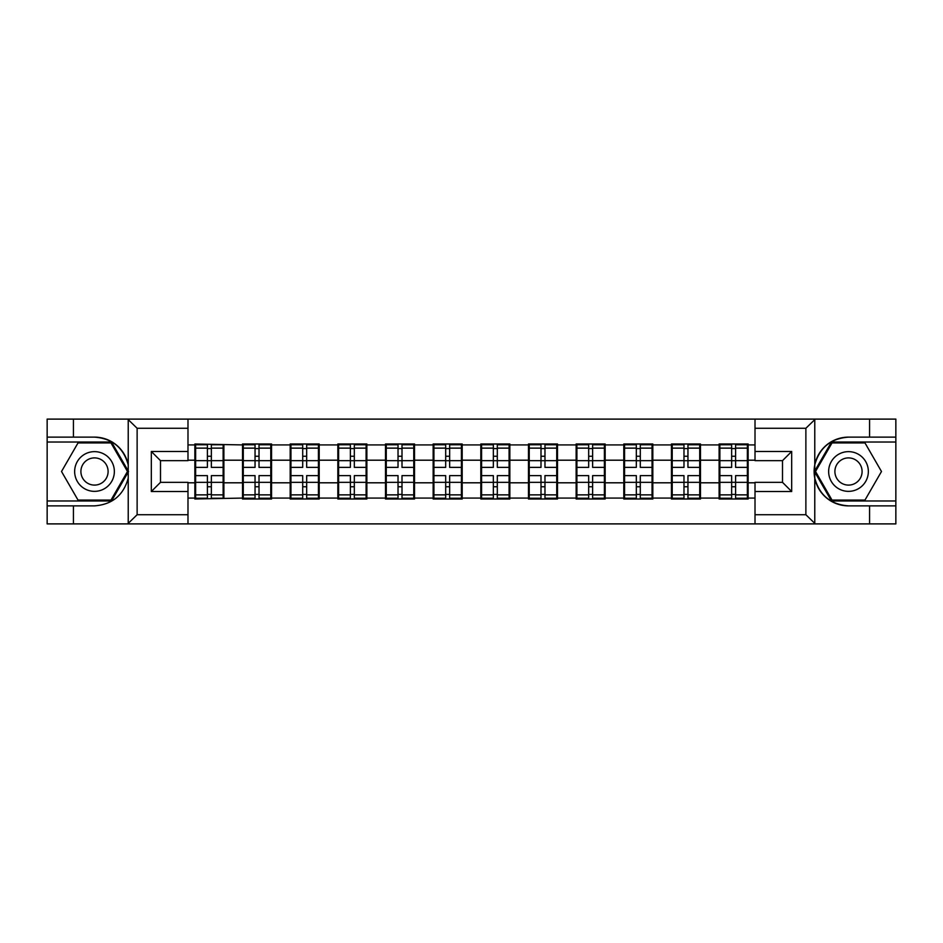 <?xml version="1.0" encoding="UTF-8"?>
<svg xmlns="http://www.w3.org/2000/svg" width="943" height="943" viewBox="0 0 943 943"><rect width="100%" height="100%" fill="white"/><g stroke="black" fill="none" stroke-linecap="round" stroke-linejoin="round"><path stroke-width="1.41" d="M804.803 523.895L895.85 523.895L895.85 442.019L831.478 442.019L814.457 471.5L831.478 500.981L895.85 500.981M187.987 523.895L755.013 523.895L755.013 482.344L782.501 482.344L782.501 460.656L755.013 460.656L755.013 419.105L187.987 419.105L187.987 460.656L160.499 460.656L160.499 482.344L187.987 482.344L187.987 523.895L127.682 523.895L137.124 514.725L187.987 514.725M127.682 523.895L47.15 523.895L47.15 505.872L73.424 505.872L73.424 523.895L138.197 523.895M748.141 469.213L747.375 469.213M719.874 469.213L719.108 469.213M719.108 473.787L719.874 473.787M747.375 473.787L748.141 473.787M700.472 469.213L699.718 469.213M672.218 469.213L671.451 469.213M671.451 473.787L672.218 473.787M699.718 473.787L700.472 473.787M652.815 469.213L652.049 469.213M624.561 469.213L623.795 469.213M623.795 473.787L624.561 473.787M652.049 473.787L652.815 473.787M605.158 469.213L604.392 469.213M576.904 469.213L576.138 469.213M576.138 473.787L576.904 473.787M604.392 473.787L605.158 473.787M557.502 469.213L556.735 469.213M529.235 469.213L528.481 469.213M528.481 473.787L529.235 473.787M556.735 473.787L557.502 473.787M509.845 469.213L509.079 469.213M481.578 469.213L480.812 469.213M480.812 473.787L481.578 473.787M509.079 473.787L509.845 473.787M462.188 469.213L461.422 469.213M433.921 469.213L433.155 469.213M433.155 473.787L433.921 473.787M461.422 473.787L462.188 473.787M414.519 469.213L413.765 469.213M386.265 469.213L385.498 469.213M385.498 473.787L386.265 473.787M413.765 473.787L414.519 473.787M366.862 469.213L366.096 469.213M338.608 469.213L337.842 469.213M337.842 473.787L338.608 473.787M366.096 473.787L366.862 473.787M319.206 469.213L318.439 469.213M290.951 469.213L290.185 469.213M290.185 473.787L290.951 473.787M318.439 473.787L319.206 473.787M271.549 469.213L270.782 469.213M243.282 469.213L242.528 469.213M242.528 473.787L243.282 473.787M270.782 473.787L271.549 473.787M755.013 444.919L748.141 444.919L748.141 444L719.108 444L719.108 460.196L700.472 460.196L700.472 482.804L719.108 482.804L719.108 460.196M755.013 498.081L748.141 498.081L748.141 499L719.108 499L719.108 498.081L700.472 498.081L700.472 499L671.451 499L671.451 498.081L652.815 498.081L652.815 499L623.795 499L623.795 498.081L605.158 498.081L605.158 499L576.138 499L576.138 498.081L557.502 498.081L557.502 499L528.481 499L528.481 498.081L509.845 498.081L509.845 499L480.812 499L480.812 498.081L462.188 498.081L462.188 499L433.155 499L433.155 498.081L414.519 498.081L414.519 499L385.498 499L385.498 498.081L366.862 498.081L366.862 499L337.842 499L337.842 498.081L319.206 498.081L319.206 499L290.185 499L290.185 498.081L271.549 498.081L271.549 499L242.528 499L242.528 498.081L194.859 499L194.859 498.081L187.987 498.081M187.987 444.919L194.859 444.919L194.859 460.196L187.987 460.196M719.108 444.919L700.472 444.919L700.472 444L671.451 444L671.451 444.919L652.815 444.919L652.815 444L623.795 444L623.795 444.919L605.158 444.919L605.158 444L576.138 444L576.138 444.919L557.502 444.919L557.502 444L528.481 444L528.481 444.919L509.845 444.919L509.845 444L480.812 444L480.812 444.919L462.188 444.919L462.188 444L433.155 444L433.155 444.919L414.519 444.919L414.519 444L385.498 444L385.498 444.919L366.862 444.919L366.862 444L337.842 444L337.842 444.919L319.206 444.919L319.206 444L290.185 444L290.185 444.919L271.549 444.919L271.549 444L242.528 444L242.528 444.919L194.859 444L194.859 444.919M719.108 482.804L719.108 498.081M700.472 482.804L700.472 498.081M700.472 444.919L700.472 460.196M652.815 482.804L671.451 482.804L671.451 460.196L652.815 460.196L652.815 498.081M671.451 482.804L671.451 498.081M671.451 444.919L671.451 460.196M652.815 444.919L652.815 460.196M605.158 482.804L623.795 482.804L623.795 460.196L605.158 460.196L605.158 498.081M623.795 482.804L623.795 498.081M623.795 444.919L623.795 460.196M605.158 444.919L605.158 460.196M557.502 482.804L576.138 482.804L576.138 460.196L557.502 460.196L557.502 498.081M576.138 482.804L576.138 498.081M576.138 444.919L576.138 460.196M557.502 444.919L557.502 460.196M509.845 482.804L528.481 482.804L528.481 460.196L509.845 460.196L509.845 498.081M528.481 482.804L528.481 498.081M528.481 444.919L528.481 460.196M509.845 444.919L509.845 460.196M462.188 482.804L480.812 482.804L480.812 460.196L462.188 460.196L462.188 498.081M480.812 482.804L480.812 498.081M480.812 444.919L480.812 460.196M462.188 444.919L462.188 460.196M414.519 482.804L433.155 482.804L433.155 460.196L414.519 460.196L414.519 498.081M433.155 482.804L433.155 498.081M433.155 444.919L433.155 460.196M414.519 444.919L414.519 460.196M366.862 482.804L385.498 482.804L385.498 460.196L366.862 460.196L366.862 498.081M385.498 482.804L385.498 498.081M385.498 444.919L385.498 460.196M366.862 444.919L366.862 460.196M319.206 482.804L337.842 482.804L337.842 460.196L319.206 460.196L319.206 498.081M337.842 482.804L337.842 498.081M337.842 444.919L337.842 460.196M319.206 444.919L319.206 460.196M271.549 482.804L290.185 482.804L290.185 460.196L271.549 460.196L271.549 498.081M290.185 482.804L290.185 498.081M290.185 444.919L290.185 460.196M271.549 444.919L271.549 460.196M223.892 482.804L242.528 482.804L242.528 460.196L223.892 460.196L223.892 498.081M242.528 482.804L242.528 498.081M242.528 444.919L242.528 460.196M223.892 444.919L223.892 460.196M223.892 469.213L223.126 469.213M195.625 469.213L194.859 469.213M194.859 473.787L195.625 473.787M223.126 473.787L223.892 473.787M187.987 482.804L194.859 482.804L194.859 460.196M194.859 482.804L194.859 498.081M138.197 419.105L47.15 419.105L47.15 500.981L111.522 500.981L128.543 471.5L111.522 442.019L47.15 442.019M755.013 460.196L748.141 460.196L748.141 482.804L755.013 482.804M748.141 482.804L748.141 498.081M748.141 444.919L748.141 460.196M223.126 475.626L223.126 498.234L211.362 498.234L211.362 475.626L223.126 475.626L223.126 444.766L211.362 444.766L211.362 448.125L223.126 448.125M195.625 460.667L207.389 460.667L207.389 444.766L195.625 444.766L195.625 475.626L207.389 475.626L207.389 498.234L195.625 498.234L195.625 494.875L207.389 494.875M207.389 456.247L211.362 456.247M211.362 448.585L207.389 448.585M207.389 460.703L211.362 460.703M207.389 460.667L207.389 467.374L195.625 467.374M195.625 448.125L207.389 448.125M207.389 482.297L211.362 482.297M207.389 494.415L211.362 494.415M207.389 486.753L211.362 486.753M195.625 475.626L195.625 494.875M211.362 494.875L223.126 494.875M211.362 448.125L211.362 467.374L223.126 467.374M270.782 475.626L270.782 498.234L259.019 498.234L259.019 475.626L270.782 475.626L270.782 444.766L259.019 444.766L259.019 448.125L270.782 448.125M243.282 460.667L255.046 460.667L255.046 444.766L243.282 444.766L243.282 475.626L255.046 475.626L255.046 498.234L243.282 498.234L243.282 494.875L255.046 494.875M255.046 456.247L259.019 456.247M259.019 448.585L255.046 448.585M255.046 460.703L259.019 460.703M255.046 460.667L255.046 467.374L243.282 467.374M243.282 448.125L255.046 448.125M255.046 482.297L259.019 482.297M255.046 494.415L259.019 494.415M255.046 486.753L259.019 486.753M243.282 475.626L243.282 494.875M259.019 494.875L270.782 494.875M259.019 448.125L259.019 467.374L270.782 467.374M318.439 475.626L318.439 498.234L306.675 498.234L306.675 475.626L318.439 475.626L318.439 444.766L306.675 444.766L306.675 448.125L318.439 448.125M290.951 460.667L302.703 460.667L302.703 444.766L290.951 444.766L290.951 475.626L302.703 475.626L302.703 498.234L290.951 498.234L290.951 494.875L302.703 494.875M302.703 456.247L306.675 456.247M306.675 448.585L302.703 448.585M302.703 460.703L306.675 460.703M302.703 460.667L302.703 467.374L290.951 467.374M290.951 448.125L302.703 448.125M302.703 482.297L306.675 482.297M302.703 494.415L306.675 494.415M302.703 486.753L306.675 486.753M290.951 475.626L290.951 494.875M306.675 494.875L318.439 494.875M306.675 448.125L306.675 467.374L318.439 467.374M366.096 475.626L366.096 498.234L354.332 498.234L354.332 475.626L366.096 475.626L366.096 444.766L354.332 444.766L354.332 448.125L366.096 448.125M338.608 460.667L350.372 460.667L350.372 444.766L338.608 444.766L338.608 475.626L350.372 475.626L350.372 498.234L338.608 498.234L338.608 494.875L350.372 494.875M350.372 456.247L354.332 456.247M354.332 448.585L350.372 448.585M350.372 460.703L354.332 460.703M350.372 460.667L350.372 467.374L338.608 467.374M338.608 448.125L350.372 448.125M350.372 482.297L354.332 482.297M350.372 494.415L354.332 494.415M350.372 486.753L354.332 486.753M338.608 475.626L338.608 494.875M354.332 494.875L366.096 494.875M354.332 448.125L354.332 467.374L366.096 467.374M413.765 475.626L413.765 498.234L402.001 498.234L402.001 475.626L413.765 475.626L413.765 444.766L402.001 444.766L402.001 448.125L413.765 448.125M386.265 460.667L398.029 460.667L398.029 444.766L386.265 444.766L386.265 475.626L398.029 475.626L398.029 498.234L386.265 498.234L386.265 494.875L398.029 494.875M398.029 456.247L402.001 456.247M402.001 448.585L398.029 448.585M398.029 460.703L402.001 460.703M398.029 460.667L398.029 467.374L386.265 467.374M386.265 448.125L398.029 448.125M398.029 482.297L402.001 482.297M398.029 494.415L402.001 494.415M398.029 486.753L402.001 486.753M386.265 475.626L386.265 494.875M402.001 494.875L413.765 494.875M402.001 448.125L402.001 467.374L413.765 467.374M461.422 475.626L461.422 498.234L449.658 498.234L449.658 475.626L461.422 475.626L461.422 444.766L449.658 444.766L449.658 448.125L461.422 448.125M433.921 460.667L445.685 460.667L445.685 444.766L433.921 444.766L433.921 475.626L445.685 475.626L445.685 498.234L433.921 498.234L433.921 494.875L445.685 494.875M445.685 456.247L449.658 456.247M449.658 448.585L445.685 448.585M445.685 460.703L449.658 460.703M445.685 460.667L445.685 467.374L433.921 467.374M433.921 448.125L445.685 448.125M445.685 482.297L449.658 482.297M445.685 494.415L449.658 494.415M445.685 486.753L449.658 486.753M433.921 475.626L433.921 494.875M449.658 494.875L461.422 494.875M449.658 448.125L449.658 467.374L461.422 467.374M84.575 488.698A19.862 19.862 0 0 0 111.698 481.425A19.862 19.862 0 0 0 104.437 454.302A19.862 19.862 0 0 0 77.302 461.575A19.862 19.862 0 0 0 84.575 488.698M87.711 483.276A13.591 13.591 0 0 0 106.276 478.301A13.591 13.591 0 0 0 101.302 459.724A13.591 13.591 0 0 0 82.725 464.699A13.591 13.591 0 0 0 87.711 483.276M78.01 442.939L110.991 442.939L127.482 471.5L110.991 500.061L78.01 500.061L61.519 471.5L78.01 442.939M838.563 488.698A19.862 19.862 0 0 0 865.698 481.425A19.862 19.862 0 0 0 858.425 454.302A19.862 19.862 0 0 0 831.302 461.575A19.862 19.862 0 0 0 838.563 488.698M841.698 483.276A13.591 13.591 0 0 0 860.275 478.301A13.591 13.591 0 0 0 855.289 459.724A13.591 13.591 0 0 0 836.724 464.699A13.591 13.591 0 0 0 841.698 483.276M832.009 442.939L864.99 442.939L881.481 471.5L864.99 500.061L832.009 500.061L815.518 471.5L832.009 442.939M73.424 505.872L94.5 505.872C112.252 504.54 123.486 495.299 128.224 478.148L128.224 464.852C123.486 447.701 112.252 438.46 94.5 437.128L47.15 437.128M47.15 505.872L47.15 500.981M187.987 428.275L137.124 428.275L127.682 419.105L73.424 419.105L73.424 437.128M127.682 419.105L187.987 419.105M94.5 437.128A34.372 34.372 0 0 1 128.224 464.852L128.224 419.376M160.499 460.656L151.328 451.485L187.987 451.485M187.987 491.515L151.328 491.515L160.499 482.344M755.013 419.105L815.318 419.105L805.876 428.275L755.013 428.275M869.576 437.128L869.576 419.105L895.85 419.105L895.85 437.128L848.5 437.128C830.748 438.46 819.514 447.701 814.776 464.852L814.776 478.148C819.514 495.299 830.748 504.54 848.5 505.872L895.85 505.872M815.318 419.105L869.576 419.105M895.85 437.128L895.85 442.019M755.013 514.725L805.876 514.725L815.318 523.895L869.576 523.895L869.576 505.872M815.318 523.895L755.013 523.895M848.5 505.872A34.372 34.372 0 0 1 814.127 471.5A34.372 34.372 0 0 1 848.5 437.128M782.501 482.344L791.672 491.515L755.013 491.515M755.013 451.485L791.672 451.485L782.501 460.656M509.079 475.626L509.079 498.234L497.315 498.234L497.315 475.626L509.079 475.626L509.079 444.766L497.315 444.766L497.315 448.125L509.079 448.125M481.578 460.667L493.342 460.667L493.342 444.766L481.578 444.766L481.578 475.626L493.342 475.626L493.342 498.234L481.578 498.234L481.578 494.875L493.342 494.875M493.342 456.247L497.315 456.247M497.315 448.585L493.342 448.585M493.342 460.703L497.315 460.703M493.342 460.667L493.342 467.374L481.578 467.374M481.578 448.125L493.342 448.125M493.342 482.297L497.315 482.297M493.342 494.415L497.315 494.415M493.342 486.753L497.315 486.753M481.578 475.626L481.578 494.875M497.315 494.875L509.079 494.875M497.315 448.125L497.315 467.374L509.079 467.374M556.735 475.626L556.735 498.234L544.971 498.234L544.971 475.626L556.735 475.626L556.735 444.766L544.971 444.766L544.971 448.125L556.735 448.125M529.235 460.667L540.999 460.667L540.999 444.766L529.235 444.766L529.235 475.626L540.999 475.626L540.999 498.234L529.235 498.234L529.235 494.875L540.999 494.875M540.999 456.247L544.971 456.247M544.971 448.585L540.999 448.585M540.999 460.703L544.971 460.703M540.999 460.667L540.999 467.374L529.235 467.374M529.235 448.125L540.999 448.125M540.999 482.297L544.971 482.297M540.999 494.415L544.971 494.415M540.999 486.753L544.971 486.753M529.235 475.626L529.235 494.875M544.971 494.875L556.735 494.875M544.971 448.125L544.971 467.374L556.735 467.374M604.392 475.626L604.392 498.234L592.628 498.234L592.628 475.626L604.392 475.626L604.392 444.766L592.628 444.766L592.628 448.125L604.392 448.125M576.904 460.667L588.668 460.667L588.668 444.766L576.904 444.766L576.904 475.626L588.668 475.626L588.668 498.234L576.904 498.234L576.904 494.875L588.668 494.875M588.668 456.247L592.628 456.247M592.628 448.585L588.668 448.585M588.668 460.703L592.628 460.703M588.668 460.667L588.668 467.374L576.904 467.374M576.904 448.125L588.668 448.125M588.668 482.297L592.628 482.297M588.668 494.415L592.628 494.415M588.668 486.753L592.628 486.753M576.904 475.626L576.904 494.875M592.628 494.875L604.392 494.875M592.628 448.125L592.628 467.374L604.392 467.374M652.049 475.626L652.049 498.234L640.297 498.234L640.297 475.626L652.049 475.626L652.049 444.766L640.297 444.766L640.297 448.125L652.049 448.125M624.561 460.667L636.325 460.667L636.325 444.766L624.561 444.766L624.561 475.626L636.325 475.626L636.325 498.234L624.561 498.234L624.561 494.875L636.325 494.875M636.325 456.247L640.297 456.247M640.297 448.585L636.325 448.585M636.325 460.703L640.297 460.703M636.325 460.667L636.325 467.374L624.561 467.374M624.561 448.125L636.325 448.125M636.325 482.297L640.297 482.297M636.325 494.415L640.297 494.415M636.325 486.753L640.297 486.753M624.561 475.626L624.561 494.875M640.297 494.875L652.049 494.875M640.297 448.125L640.297 467.374L652.049 467.374M699.718 475.626L699.718 498.234L687.954 498.234L687.954 475.626L699.718 475.626L699.718 444.766L687.954 444.766L687.954 448.125L699.718 448.125M672.218 460.667L683.981 460.667L683.981 444.766L672.218 444.766L672.218 475.626L683.981 475.626L683.981 498.234L672.218 498.234L672.218 494.875L683.981 494.875M683.981 456.247L687.954 456.247M687.954 448.585L683.981 448.585M683.981 460.703L687.954 460.703M683.981 460.667L683.981 467.374L672.218 467.374M672.218 448.125L683.981 448.125M683.981 482.297L687.954 482.297M683.981 494.415L687.954 494.415M683.981 486.753L687.954 486.753M672.218 475.626L672.218 494.875M687.954 494.875L699.718 494.875M687.954 448.125L687.954 467.374L699.718 467.374M747.375 475.626L747.375 498.234L735.611 498.234L735.611 475.626L747.375 475.626L747.375 444.766L735.611 444.766L735.611 448.125L747.375 448.125M719.874 460.667L731.638 460.667L731.638 444.766L719.874 444.766L719.874 475.626L731.638 475.626L731.638 498.234L719.874 498.234L719.874 494.875L731.638 494.875M731.638 456.247L735.611 456.247M735.611 448.585L731.638 448.585M731.638 460.703L735.611 460.703M731.638 460.667L731.638 467.374L719.874 467.374M719.874 448.125L731.638 448.125M731.638 482.297L735.611 482.297M731.638 494.415L735.611 494.415M731.638 486.753L735.611 486.753M719.874 475.626L719.874 494.875M735.611 494.875L747.375 494.875M735.611 448.125L735.611 467.374L747.375 467.374M195.625 482.333L207.389 482.333M211.362 482.333L223.126 482.333M211.362 460.667L223.126 460.667M243.282 482.333L255.046 482.333M259.019 482.333L270.782 482.333M259.019 460.667L270.782 460.667M290.951 482.333L302.703 482.333M306.675 482.333L318.439 482.333M306.675 460.667L318.439 460.667M338.608 482.333L350.372 482.333M354.332 482.333L366.096 482.333M354.332 460.667L366.096 460.667M386.265 482.333L398.029 482.333M402.001 482.333L413.765 482.333M402.001 460.667L413.765 460.667M433.921 482.333L445.685 482.333M449.658 482.333L461.422 482.333M449.658 460.667L461.422 460.667M128.224 523.624L128.224 478.148M137.124 428.275L137.124 514.725M151.328 491.515L151.328 451.485M814.776 419.376L814.776 464.852M814.776 478.148L814.776 523.624M805.876 514.725L805.876 428.275M791.672 451.485L791.672 491.515M481.578 482.333L493.342 482.333M497.315 482.333L509.079 482.333M497.315 460.667L509.079 460.667M529.235 482.333L540.999 482.333M544.971 482.333L556.735 482.333M544.971 460.667L556.735 460.667M576.904 482.333L588.668 482.333M592.628 482.333L604.392 482.333M592.628 460.667L604.392 460.667M624.561 482.333L636.325 482.333M640.297 482.333L652.049 482.333M640.297 460.667L652.049 460.667M672.218 482.333L683.981 482.333M687.954 482.333L699.718 482.333M687.954 460.667L699.718 460.667M719.874 482.333L731.638 482.333M735.611 482.333L747.375 482.333M735.611 460.667L747.375 460.667"/></g></svg>
